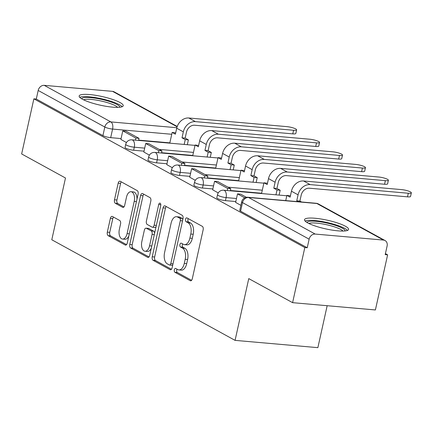 <?xml version="1.0" encoding="UTF-8"?>
<svg xmlns="http://www.w3.org/2000/svg" width="433" height="433" viewBox="0 0 433 433"><rect width="100%" height="100%" fill="white"/><g stroke="black" fill="none" stroke-linecap="round" stroke-linejoin="round"><path stroke-width="0.65" d="M174.315 269.829A1.986 1.088 -85 0 0 174.905 272.287L190.244 280.708A2.842 1.548 -85 0 0 190.601 280.817A2.842 1.548 -85 0 0 192.29 278.782L203.142 229.847A2.842 1.548 -85 0 0 202.298 226.335L186.959 217.918A1.986 1.088 -85 0 0 186.71 217.837A1.986 1.088 -85 0 0 185.524 219.266A1.986 1.088 -85 0 0 186.114 221.723L188.101 222.811A9.088 4.963 -85 0 1 190.791 234.047L189.887 238.123A9.088 4.963 -85 0 1 184.469 244.64A9.088 4.963 -85 0 1 183.338 244.288L181.351 243.2A1.986 1.088 -85 0 0 181.108 243.124A1.986 1.088 -85 0 0 179.922 244.548A1.986 1.088 -85 0 0 180.507 247.005L182.493 248.093A9.088 4.963 -85 0 1 185.189 259.329L184.285 263.41A9.088 4.963 -85 0 1 178.867 269.921A9.088 4.963 -85 0 1 177.736 269.57L175.749 268.482A1.986 1.088 -85 0 0 175.5 268.406A1.986 1.088 -85 0 0 174.315 269.829M177.054 269.202A1.986 1.088 -85 0 0 176.729 270.04A1.986 1.088 -85 0 0 177.319 272.498L191.581 280.33M188.263 218.633A1.986 1.088 -85 0 0 187.938 219.477A1.986 1.088 -85 0 0 188.528 221.934L190.515 223.022L188.101 222.811M182.661 243.914A1.986 1.088 -85 0 0 182.336 244.759A1.986 1.088 -85 0 0 182.921 247.216L184.907 248.309L182.493 248.093M307.717 222.898A22.565 4.411 12.5 0 0 332.041 230.096A22.565 4.411 12.5 0 0 348.576 229.441A22.565 4.411 12.5 0 0 345.377 226.215A22.565 4.411 12.5 0 0 321.048 219.011A22.565 4.411 12.5 0 0 304.518 219.672A22.565 4.411 12.5 0 0 307.717 222.898M82.367 99.206A22.565 4.411 12.5 0 0 106.697 106.404A22.565 4.411 12.5 0 0 123.226 105.749A22.565 4.411 12.5 0 0 120.028 102.524A22.565 4.411 12.5 0 0 95.704 95.32A22.565 4.411 12.5 0 0 79.169 95.98A22.565 4.411 12.5 0 0 82.367 99.206M112.412 216.489A2.842 1.548 -85 0 0 112.06 216.381A2.842 1.548 -85 0 0 110.366 218.416L107.324 232.142A2.842 1.548 -85 0 0 108.163 235.655L125.202 245.008A2.842 1.548 -85 0 0 125.554 245.116A2.842 1.548 -85 0 0 127.248 243.081L138.095 194.146A2.842 1.548 -85 0 0 137.256 190.634L120.217 181.281A2.842 1.548 -85 0 0 119.865 181.173A2.842 1.548 -85 0 0 118.171 183.208L114.496 199.792A2.842 1.548 -85 0 0 115.335 203.304L122.626 207.304A2.842 1.548 -85 0 0 122.983 207.418A2.842 1.548 -85 0 0 124.672 205.377L126.496 197.156A7.594 4.146 -85 0 1 131.026 191.711A7.594 4.146 -85 0 1 134.219 201.394L127.08 233.609A7.594 4.146 -85 0 1 122.55 239.059A7.594 4.146 -85 0 1 119.356 229.371L120.547 224.002A2.842 1.548 -85 0 0 119.703 220.489L112.412 216.489M315.186 234.064L383.503 240.077A5.786 4.714 118.8 0 1 385.061 240.542A5.786 4.714 118.8 0 1 387.102 246.041L385.202 254.626L387.616 254.842L375.395 309.952L292.594 302.667L248.764 278.608L235.07 340.37L51.792 239.768L65.486 178.006L21.65 153.948L33.871 98.832L304.816 247.552L307.23 247.763L309.135 239.178L242.502 202.601A5.786 1.131 -167.5 0 1 241.679 201.778L239.774 210.362A5.786 1.131 -167.5 0 0 240.596 211.19L242.502 202.601A5.786 4.714 118.8 0 1 248.553 197.491L315.186 234.064A5.786 4.714 118.8 0 0 309.135 239.178M292.594 302.667L304.816 247.552M152.227 256.791A2.842 1.548 -85 0 0 153.066 260.303L170.104 269.651A2.842 1.548 -85 0 0 170.456 269.764A2.842 1.548 -85 0 0 172.15 267.724L182.997 218.795A2.842 1.548 -85 0 0 182.158 215.282L165.119 205.929A2.842 1.548 -85 0 0 164.767 205.821A2.842 1.548 -85 0 0 163.073 207.856L152.227 256.791L154.641 257.002A2.842 1.548 -85 0 0 155.479 260.514L171.441 269.272M147.653 257.332L130.614 247.979A2.842 1.548 -85 0 1 129.776 244.466L140.622 195.532A2.842 1.548 -85 0 1 142.316 193.497A2.842 1.548 -85 0 1 142.668 193.605L149.959 197.61A2.842 1.548 -85 0 1 150.803 201.118L146.403 220.965A2.842 1.548 -85 0 0 147.242 224.478L152.08 227.13A2.842 1.548 -85 0 0 152.432 227.238A2.842 1.548 -85 0 0 154.126 225.203L158.705 204.544A1.986 1.088 -85 0 1 159.891 203.12A1.986 1.088 -85 0 1 160.73 205.653L149.699 255.405A2.842 1.548 -85 0 1 148.005 257.44A2.842 1.548 -85 0 1 147.653 257.332L148.373 257.391M169.839 142.863L138.62 140.119M121.078 138.571L110.686 137.656L112.591 129.072A5.786 1.131 -167.5 0 1 104.818 127.031L38.185 90.459A5.786 4.714 -61.2 0 1 44.242 85.344L112.558 91.358A5.786 4.714 -61.2 0 1 114.112 91.823L177.232 126.468M387.616 254.842L385.419 253.635M327.169 305.709L317.871 347.656L235.07 340.37M33.871 98.832L36.285 99.043L38.185 90.459M235.617 202.411L240.889 205.339M212.673 189.816L218.243 192.912M189.724 177.221L195.294 180.317M166.781 164.627L172.35 167.723M143.832 152.032L149.401 155.128M192.788 155.458L161.569 152.714M144.027 151.166L133.635 150.251L134.306 147.204A5.786 1.131 -167.5 0 1 128.493 145.975A5.786 1.131 -167.5 0 1 125.716 144.341L125.045 147.388A5.786 1.131 12.5 0 0 127.816 149.022A5.786 1.131 12.5 0 0 133.635 150.251M215.731 168.053L184.512 165.309M166.97 163.761L156.578 162.846L157.255 159.799A5.786 1.131 -167.5 0 1 151.436 158.57A5.786 1.131 -167.5 0 1 148.665 156.935L147.989 159.983A5.786 1.131 12.5 0 0 150.76 161.617A5.786 1.131 12.5 0 0 156.578 162.846M238.68 180.648L207.461 177.903M189.919 176.355L179.527 175.441L180.204 172.399A5.786 1.131 -167.5 0 1 174.385 171.165A5.786 1.131 -167.5 0 1 171.609 169.53L170.938 172.578A5.786 1.131 12.5 0 0 173.709 174.212A5.786 1.131 12.5 0 0 179.527 175.441M261.624 193.248L230.405 190.498M212.863 188.95L202.471 188.036L203.147 184.994A5.786 1.131 -167.5 0 1 197.329 183.76A5.786 1.131 -167.5 0 1 194.558 182.125L193.881 185.172A5.786 1.131 12.5 0 0 196.658 186.807A5.786 1.131 12.5 0 0 202.471 188.036M235.812 201.551L225.42 200.636L226.096 197.589A5.786 1.131 -167.5 0 1 220.278 196.355A5.786 1.131 -167.5 0 1 217.507 194.72L216.83 197.767A5.786 1.131 12.5 0 0 219.601 199.402A5.786 1.131 12.5 0 0 225.42 200.636M120.888 139.437L126.458 142.533M36.285 99.043L102.919 135.616A5.786 1.131 12.5 0 0 110.686 137.656M307.23 247.763L240.596 211.19M178.867 269.921L181.281 270.138A9.088 4.963 -85 0 0 186.699 263.621L184.285 263.41M184.907 248.309A9.088 4.963 -85 0 1 187.603 259.54L186.699 263.621M184.469 244.64L186.883 244.851A9.088 4.963 -85 0 0 192.301 238.339L189.887 238.123M190.515 223.022A9.088 4.963 -85 0 1 193.205 234.258L192.301 238.339M166.202 206.519A2.842 1.548 -85 0 0 165.487 208.067L154.641 257.002M169.357 264.974A1.986 1.088 -85 0 0 169.606 265.05A1.986 1.088 -85 0 0 170.791 263.627L180.312 220.673A1.986 1.088 -85 0 0 179.727 218.216L177.633 217.068A9.088 4.963 -85 0 0 176.502 216.716A9.088 4.963 -85 0 0 171.084 223.228L164.572 252.591A9.088 4.963 -85 0 0 167.268 263.827L169.357 264.974M171.771 265.185A1.986 1.088 -85 0 0 172.02 265.267A1.986 1.088 -85 0 0 172.799 264.807M182.791 219.726A1.986 1.088 -85 0 0 182.141 218.427L179.727 218.216M176.502 216.716L178.916 216.928A9.088 4.963 -85 0 1 180.047 217.279L182.141 218.427M148.99 256.948L133.028 248.19L130.614 247.979M143.751 194.201A2.842 1.548 -85 0 0 143.036 195.743L132.189 244.677A2.842 1.548 -85 0 0 133.028 248.19M152.432 227.238L154.846 227.455A2.842 1.548 -85 0 0 156.08 226.611M141.835 241.56A7.594 4.146 -85 0 0 145.033 251.243A7.594 4.146 -85 0 0 149.558 245.798L152.075 234.448A2.842 1.548 -85 0 0 151.236 230.935L146.397 228.283A2.842 1.548 -85 0 0 146.045 228.175A2.842 1.548 -85 0 0 144.351 230.21L141.835 241.56M145.033 251.243L147.447 251.459A7.594 4.146 -85 0 0 151.328 248.066M154.603 233.279A2.842 1.548 -85 0 0 153.65 231.152L151.236 230.935M146.045 228.175L148.459 228.386A2.842 1.548 -85 0 1 148.811 228.494L153.65 231.152M122.55 239.059L124.964 239.27A7.594 4.146 -85 0 0 128.845 235.877M136.942 199.364A7.594 4.146 -85 0 0 133.44 191.922L131.026 191.711M121.294 181.876A2.842 1.548 -85 0 0 120.585 183.424L116.91 200.003A2.842 1.548 -85 0 0 117.749 203.515L123.962 206.925M113.489 217.079A2.842 1.548 -85 0 0 112.78 218.627L109.738 232.353A2.842 1.548 -85 0 0 110.577 235.866L126.533 244.629M411.35 192.837L410.554 196.441A6.511 1.272 -167.5 0 1 407.507 196.847L408.303 193.248A6.511 1.272 12.5 0 0 411.35 192.837A6.511 1.272 12.5 0 0 408.232 190.996A6.511 1.272 12.5 0 0 401.689 189.616L303.56 180.978A11.572 9.423 118.8 0 0 291.447 191.202L290.126 197.161L286.89 195.38L285.737 200.603M286.89 195.38L290.413 195.868M408.303 193.248L310.18 184.61A11.572 9.423 118.8 0 0 298.066 194.839L296.746 200.793L299.885 201.069L301.206 195.115A7.81 6.36 -61.2 0 1 309.379 188.209L407.507 196.847M299.885 201.069L301.574 201.994M246.437 197.313L240.656 194.136L237.517 193.86L244.764 197.838M237.517 193.86L235.612 202.444M296.746 200.793L298.434 201.718M307.008 222.492A19.528 3.816 -167.5 0 1 325.605 222.768A19.528 3.816 -167.5 0 1 345.128 230.941M343.012 231.065A18.078 3.534 12.5 0 0 325.329 224.451A18.078 3.534 12.5 0 0 308.87 223.493M347.504 230.421A22.419 4.384 12.5 0 0 325.535 222.178A22.419 4.384 12.5 0 0 305.076 221.014M81.658 98.8A19.528 3.816 -167.5 0 1 100.256 99.076A19.528 3.816 -167.5 0 1 119.779 107.249M117.668 107.373A18.078 3.534 12.5 0 0 99.985 100.759A18.078 3.534 12.5 0 0 83.526 99.801M122.155 106.729A22.419 4.384 12.5 0 0 100.191 98.486A22.419 4.384 12.5 0 0 79.726 97.322M388.401 180.242L387.605 183.846A6.511 1.272 -167.5 0 1 384.558 184.252L385.359 180.653A6.511 1.272 12.5 0 0 388.401 180.242A6.511 1.272 12.5 0 0 385.283 178.401A6.511 1.272 12.5 0 0 378.74 177.021L280.611 168.383A11.572 9.423 118.8 0 0 268.503 178.607L267.183 184.566L263.946 182.786L261.559 193.546M263.946 182.786L267.464 183.273M385.359 180.653L287.231 172.015A11.572 9.423 118.8 0 0 275.117 182.244L273.802 188.198L276.936 188.474L278.257 182.52A7.81 6.36 -61.2 0 1 286.435 175.614L384.558 184.252M276.936 188.474L280.173 190.249L277.033 189.973L275.962 194.812M279.101 195.088L280.173 190.249M230.34 190.796L230.8 188.728L217.707 181.541L214.568 181.265L227.661 188.452L227.201 190.52M214.568 181.265L212.668 189.849M230.8 188.728L227.661 188.452M273.802 188.198L277.033 189.973M365.457 167.647L364.656 171.251A6.511 1.272 -167.5 0 1 361.615 171.657L362.41 168.058A6.511 1.272 12.5 0 0 365.457 167.647A6.511 1.272 12.5 0 0 362.334 165.807A6.511 1.272 12.5 0 0 355.791 164.421L257.667 155.788A11.572 9.423 118.8 0 0 245.554 166.012L244.234 171.966L240.997 170.191L238.615 180.951M240.997 170.191L244.521 170.678M362.41 168.058L264.287 159.42A11.572 9.423 118.8 0 0 252.174 169.649L250.853 175.603L253.992 175.879L255.313 169.925A7.81 6.36 -61.2 0 1 263.486 163.019L361.615 171.657M253.992 175.879L257.229 177.654L254.09 177.378L253.018 182.217M256.152 182.493L257.229 177.654M207.391 178.201L207.851 176.134L194.758 168.946L191.624 168.67L204.712 175.858L204.257 177.925M191.624 168.67L189.719 177.254M207.851 176.134L204.712 175.858M250.853 175.603L254.09 177.378M342.508 155.052L341.713 158.657A6.511 1.272 -167.5 0 1 338.666 159.063L339.467 155.463A6.511 1.272 12.5 0 0 342.508 155.052A6.511 1.272 12.5 0 0 339.391 153.212A6.511 1.272 12.5 0 0 332.847 151.826L234.718 143.188A11.572 9.423 118.8 0 0 222.605 153.417L221.29 159.371L218.053 157.596L215.666 168.356M218.053 157.596L221.572 158.083M339.467 155.463L241.338 146.825A11.572 9.423 118.8 0 0 229.225 157.055L227.904 163.008L231.043 163.284L232.364 157.331A7.81 6.36 -61.2 0 1 240.542 150.424L338.666 159.063M231.043 163.284L234.28 165.06L231.141 164.784L230.069 169.622M233.208 169.898L234.28 165.06M184.447 165.606L184.907 163.539L171.814 156.351L168.675 156.075L181.768 163.263L181.308 165.33M168.675 156.075L166.77 164.659M184.907 163.539L181.768 163.263M227.904 163.008L231.141 164.784M319.565 142.457L318.764 146.056A6.511 1.272 -167.5 0 1 315.722 146.468L316.518 142.868A6.511 1.272 12.5 0 0 319.565 142.457A6.511 1.272 12.5 0 0 316.442 140.617A6.511 1.272 12.5 0 0 309.898 139.231L211.775 130.593A11.572 9.423 118.8 0 0 199.662 140.822L198.341 146.776L195.104 145.001L192.717 155.761M195.104 145.001L198.628 145.488M316.518 142.868L218.394 134.23A11.572 9.423 118.8 0 0 206.281 144.454L204.961 150.413L208.1 150.689L209.42 144.736A7.81 6.36 -61.2 0 1 217.593 137.829L315.722 146.468M208.1 150.689L211.336 152.465L208.197 152.189L207.126 157.027M210.259 157.303L211.336 152.465M161.498 153.011L161.958 150.944L148.865 143.756L145.732 143.48L158.819 150.662L158.359 152.735M145.732 143.48L143.826 152.064M161.958 150.944L158.819 150.662M204.961 150.413L208.197 152.189M296.616 129.862L295.82 133.461A6.511 1.272 -167.5 0 1 292.773 133.873L293.574 130.273A6.511 1.272 12.5 0 0 296.616 129.862A6.511 1.272 12.5 0 0 293.498 128.022A6.511 1.272 12.5 0 0 286.955 126.636L188.826 117.998A11.572 9.423 118.8 0 0 176.713 128.228L175.392 134.181L172.161 132.406L169.774 143.166M172.161 132.406L175.679 132.893M293.574 130.273L195.445 121.635A11.572 9.423 118.8 0 0 183.332 131.859L182.012 137.818L185.151 138.095L186.471 132.135A7.81 6.36 -61.2 0 1 194.65 125.234L292.773 133.873M185.151 138.095L188.387 139.87L185.248 139.594L184.177 144.433M187.316 144.709L188.387 139.87M138.555 140.416L139.009 138.344L125.922 131.161L122.783 130.885L135.875 138.067L135.415 140.14M122.783 130.885L120.877 139.469M139.009 138.344L135.875 138.067M182.012 137.818L185.248 139.594M177.319 272.498L174.905 272.287M188.528 221.934L186.114 221.723M182.921 247.216L180.507 247.005M171.744 134.279L112.591 129.072A5.786 3.161 95 0 0 110.875 121.917L176.837 127.724M177.119 126.793L112.558 91.358M44.242 85.344L110.875 121.917A5.786 4.714 118.8 0 0 104.818 127.031L102.919 135.616M383.503 240.077L316.869 203.505L248.553 197.491A5.786 3.161 -85 0 0 247.833 197.264A5.786 5.786 0 0 0 241.679 201.778M193.464 152.411L159.133 149.39M144.698 148.118L134.306 147.204A5.786 3.161 95 0 0 132.595 140.054A5.786 3.161 95 0 0 131.876 139.827A5.786 5.786 0 0 0 125.716 144.341M216.408 165.011L182.082 161.985M167.647 160.713L157.255 159.799A5.786 3.161 95 0 0 155.539 152.649A5.786 3.161 95 0 0 154.819 152.421A5.786 5.786 0 0 0 148.665 156.935M239.357 177.606L205.031 174.58M190.596 173.314L180.204 172.399A5.786 3.161 95 0 0 178.488 165.244A5.786 3.161 95 0 0 177.768 165.016A5.786 5.786 0 0 0 171.609 169.53M262.301 190.201L227.975 187.175M213.539 185.909L203.147 184.994A5.786 3.161 95 0 0 201.432 177.839A5.786 3.161 95 0 0 200.712 177.611A5.786 5.786 0 0 0 194.558 182.125M236.488 198.503L226.096 197.589A5.786 3.161 95 0 0 224.381 190.433A5.786 3.161 95 0 0 223.661 190.211A5.786 5.786 0 0 0 217.507 194.72M316.15 203.277A5.786 3.161 -85 0 1 316.869 203.505A5.786 4.714 -61.2 0 1 318.423 203.97A5.786 5.786 0 0 0 316.15 203.277L247.833 197.264M187.603 259.54L185.189 259.329M193.205 234.258L190.791 234.047M190.964 280.773L190.244 280.708M165.487 208.067L163.073 207.856M170.824 269.716L170.104 269.651M155.479 260.514L153.066 260.303M173.016 263.821L170.791 263.627M182.537 220.868L180.312 220.673M180.047 217.279L177.633 217.068M132.189 244.677L129.776 244.466M143.036 195.743L140.622 195.532M156.351 225.398L154.126 225.203M160.811 204.728L158.705 204.544M151.783 245.993L149.558 245.798M154.3 234.643L152.075 234.448M148.811 228.494L146.397 228.283M129.305 233.804L127.08 233.609M136.444 201.594L134.219 201.394M123.351 207.369L122.626 207.304M117.749 203.515L115.335 203.304M116.91 200.003L114.496 199.792M120.585 183.424L118.171 183.208M125.922 245.067L125.202 245.008M110.577 235.866L108.163 235.655M109.738 232.353L107.324 232.142M112.78 218.627L110.366 218.416M298.066 194.839L291.447 191.202M310.18 184.61L303.56 180.978M275.117 182.244L268.503 178.607M287.231 172.015L280.611 168.383M252.174 169.649L245.554 166.012M264.287 159.42L257.667 155.788M229.225 157.055L222.605 153.417M241.338 146.825L234.718 143.188M206.281 144.454L199.662 140.822M218.394 134.23L211.775 130.593M183.332 131.859L176.713 128.228M195.445 121.635L188.826 117.998M223.661 190.211L286.808 195.77M200.712 177.611L263.859 183.17M177.768 165.016L240.91 170.575M154.819 152.421L217.967 157.98M131.876 139.827L195.018 145.385M385.061 240.542L318.423 203.97M172.02 265.267L169.606 265.05"/></g></svg>
